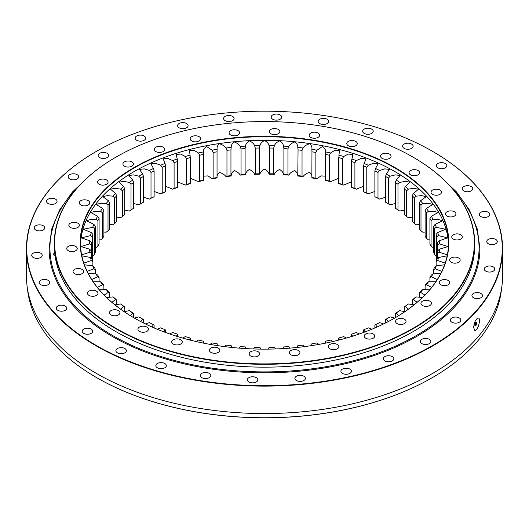 <?xml version="1.0" encoding="UTF-8"?>
<svg xmlns="http://www.w3.org/2000/svg" width="529" height="529" viewBox="0 0 529 529"><rect width="100%" height="100%" fill="white"/><g stroke="black" fill="none" stroke-linecap="round" stroke-linejoin="round"><path stroke-width="0.79" d="M408.421 303.977A174.96 101.013 180 0 1 405.326 306.483L404.275 307.032A173.208 100.001 0 0 0 406.642 305.121L408.421 303.977L414.114 304.816M399.719 310.642A174.96 101.013 180 0 1 396.267 312.996L395.348 313.499A173.208 100.001 0 0 0 397.98 311.7L399.719 310.642L404.85 311.68M387.592 318.326A173.208 100.001 0 0 0 388.412 317.85L390.085 316.871A174.96 101.013 180 0 1 388.22 317.969A174.96 101.013 180 0 1 386.315 319.053L385.529 319.509L385.529 322.981M383.637 323.913L379.597 322.617A174.96 101.013 180 0 1 375.53 324.608L374.882 325.037L374.882 327.94M371.854 329.223L368.323 327.848A174.96 101.013 180 0 1 363.985 329.64L363.483 330.036L363.483 332.49M359.403 333.944L356.341 332.523A174.96 101.013 180 0 1 351.759 334.097L351.408 334.473L351.759 334.097L352.446 336.239M346.369 338.064L343.731 336.603A174.96 101.013 180 0 1 338.937 337.958L339.301 339.982M332.834 341.555L330.579 340.074A174.96 101.013 180 0 1 325.606 341.192L325.679 343.103M318.888 344.399L316.97 342.904A174.96 101.013 180 0 1 311.859 343.784L311.674 345.589M304.625 346.581L303.011 345.08A174.96 101.013 180 0 1 297.787 345.708L297.371 347.427M290.13 348.102L288.788 346.574A174.96 101.013 180 0 1 283.491 346.958L282.843 348.604M275.49 348.948L274.392 347.394A174.96 101.013 180 0 1 269.063 347.52L268.196 349.114M260.804 349.114L259.937 347.52A174.96 101.013 180 0 1 254.608 347.394L253.51 348.948M246.157 348.604L245.509 346.958A174.96 101.013 180 0 1 240.212 346.574L238.87 348.102M231.629 347.427L231.213 345.708A174.96 101.013 180 0 1 225.989 345.08L224.375 346.581M217.326 345.589L217.141 343.784A174.96 101.013 180 0 1 212.03 342.904L210.112 344.399M203.321 343.103L203.394 341.192A174.96 101.013 180 0 1 198.421 340.074L196.166 341.555M189.699 339.982L190.063 337.958A174.96 101.013 180 0 1 185.269 336.603L182.631 338.064M176.554 336.239L177.241 334.097L177.592 336.563L177.241 334.097A174.96 101.013 180 0 1 172.659 332.523L169.597 333.944M165.517 332.49L165.517 330.036L165.015 329.64A174.96 101.013 180 0 1 160.677 327.848L157.146 329.223M154.118 327.94L154.118 325.037L153.47 324.608A174.96 101.013 180 0 1 149.403 322.617L145.363 323.913M143.471 322.981L143.471 319.509L142.685 319.053A174.96 101.013 180 0 1 140.78 317.969A174.96 101.013 180 0 1 138.915 316.871L140.588 317.85A173.208 100.001 0 0 0 141.408 318.326M132.733 312.996A174.96 101.013 180 0 1 129.281 310.642L131.02 311.7A173.208 100.001 0 0 0 133.652 313.499L132.733 312.996L130.233 315.615M123.674 306.483A174.96 101.013 180 0 1 120.579 303.977L122.358 305.121A173.208 100.001 0 0 0 124.725 307.032L123.674 306.483L120.599 309.181M115.58 299.566A174.96 101.013 180 0 1 112.856 296.921L114.674 298.151A173.208 100.001 0 0 0 116.757 300.168L115.58 299.566L111.877 302.317M108.505 292.286A174.96 101.013 180 0 1 106.164 289.522L108.009 290.831A173.208 100.001 0 0 0 109.794 292.947L108.505 292.286L104.12 295.056M102.5 284.695A174.96 101.013 180 0 1 100.556 281.825L102.414 283.227A173.208 100.001 0 0 0 103.889 285.415L102.5 284.695L97.389 287.445M97.594 276.839A174.96 101.013 180 0 1 96.073 273.89L97.925 275.378A173.208 100.001 0 0 0 99.082 277.632L97.594 276.839L91.729 279.537M93.831 268.778A174.96 101.013 180 0 1 92.734 265.763L94.572 267.343A173.208 100.001 0 0 0 95.405 269.645L93.831 268.778L87.192 271.384M91.233 260.566A174.96 101.013 180 0 1 90.571 257.511L92.383 259.177A173.208 100.001 0 0 0 92.886 261.511L91.233 260.566L83.82 263.092M89.818 252.254A174.96 101.013 180 0 1 89.599 249.179L91.365 250.931A173.208 100.001 0 0 0 91.537 253.279L89.818 252.254L81.638 254.826M89.599 243.909A174.96 101.013 180 0 1 89.818 240.834L91.537 242.666A173.208 100.001 0 0 0 91.365 245.013L89.599 243.909L80.897 246.54L89.599 249.179M90.571 235.577A174.96 101.013 180 0 1 91.233 232.522L92.886 234.44A173.208 100.001 0 0 0 92.383 236.774L90.571 235.577L81.519 237.871L89.818 240.834M92.734 227.325A174.96 101.013 180 0 1 93.831 224.309L95.405 226.3A173.208 100.001 0 0 0 94.572 228.601L92.734 227.325L83.377 229.269L91.233 232.522M96.073 219.198A174.96 101.013 180 0 1 97.594 216.249L99.082 218.312A173.208 100.001 0 0 0 97.925 220.567L96.073 219.198L90.783 219.436L86.458 220.791L93.831 224.309M100.556 211.263A174.96 101.013 180 0 1 102.5 208.393L103.889 210.529A173.208 100.001 0 0 0 102.414 212.718L100.556 211.263L95.174 211.25L90.743 212.486L97.594 216.249M106.164 203.566A174.96 101.013 180 0 1 108.505 200.802L109.794 202.997A173.208 100.001 0 0 0 108.009 205.113L106.164 203.566L100.728 203.295L96.205 204.419L102.5 208.393M112.856 196.166A174.96 101.013 180 0 1 115.58 193.521L116.757 195.776A173.208 100.001 0 0 0 114.674 197.8L112.856 196.166L107.4 195.631L102.798 196.629L108.505 200.802M120.579 189.111A174.96 101.013 180 0 1 123.674 186.605L124.725 188.913A173.208 100.001 0 0 0 122.358 190.824L120.579 189.111L115.143 188.304L110.482 189.19L115.58 193.521M129.281 182.439A174.96 101.013 180 0 1 132.733 180.091L133.652 182.452A173.208 100.001 0 0 0 131.02 184.244L129.281 182.439L123.912 181.368L119.204 182.135L123.674 186.605M138.915 176.217A174.96 101.013 180 0 1 142.685 174.034L143.471 176.435A173.208 100.001 0 0 0 140.588 178.101L138.915 176.217L133.639 174.874L128.904 175.522L132.733 180.091M149.403 170.47A174.96 101.013 180 0 1 153.47 168.48L154.118 170.907A173.208 100.001 0 0 0 151.01 172.428L149.403 170.47L144.258 168.857L139.517 169.406L142.685 174.034M160.677 165.24A174.96 101.013 180 0 1 165.015 163.448L165.517 165.908A173.208 100.001 0 0 0 162.205 167.276L160.677 165.24L155.698 163.362L150.97 163.831L153.47 168.48M172.659 160.565A174.96 101.013 180 0 1 177.241 158.991L177.592 161.471A173.208 100.001 0 0 0 174.094 162.674L172.659 160.565L167.885 158.422L163.183 158.826L165.015 163.448M177.592 187.233L177.592 161.424L177.592 187.233L177.241 187.61A174.96 101.013 0 0 0 172.659 189.184L174.094 188.436A173.208 100.001 180 0 1 177.592 187.233L177.241 187.61M185.269 156.485A174.96 101.013 180 0 1 190.063 155.129L190.261 157.622A173.208 100.001 0 0 0 186.605 158.654L185.269 156.485L180.726 154.071L176.064 154.435L177.241 158.991M190.275 183.418L190.275 157.331L190.063 183.748A174.96 101.013 0 0 0 185.269 185.104L186.605 184.416A173.208 100.001 180 0 1 190.261 183.384L190.063 183.748M198.421 153.013A174.96 101.013 180 0 1 203.394 151.896L203.44 154.395A173.208 100.001 0 0 0 199.645 155.248L198.421 153.013L194.136 150.335L189.527 150.705L190.063 155.129M203.48 180.224L203.48 153.813L203.394 180.515A174.96 101.013 0 0 0 198.421 181.632L199.645 181.004A173.208 100.001 180 0 1 203.44 180.151L203.394 180.515M212.03 150.183A174.96 101.013 180 0 1 217.141 149.304L217.035 151.803A173.208 100.001 0 0 0 213.127 152.471L212.03 150.183L206.323 146.328L203.315 150.196L203.394 151.896M225.989 148.008A174.96 101.013 180 0 1 231.213 147.379L230.948 149.866A173.208 100.001 0 0 0 226.961 150.348L225.989 148.008C224.567 146.03 222.385 144.622 219.429 143.782C217.518 145.33 216.758 147.168 217.141 149.304M240.212 146.507A174.96 101.013 180 0 1 245.509 146.13L245.099 148.603A173.208 100.001 0 0 0 241.059 148.894L240.212 146.507C239.082 144.47 237.104 142.962 234.281 141.99C232.158 143.438 231.133 145.237 231.213 147.379M254.608 145.693A174.96 101.013 180 0 1 259.937 145.568L259.375 148.014A173.208 100.001 0 0 0 255.309 148.113L254.608 145.693C253.768 143.604 252.016 142.01 249.338 140.906C247.017 142.248 245.74 143.987 245.509 146.13M269.063 145.568A174.96 101.013 180 0 1 274.392 145.693L273.691 148.113A173.208 100.001 0 0 0 269.625 148.014L269.063 145.568C268.527 143.445 267.006 141.772 264.5 140.542C261.994 141.772 260.473 143.445 259.937 145.568M283.491 146.13A174.96 101.013 180 0 1 288.788 146.507L287.941 148.894A173.208 100.001 0 0 0 283.901 148.603L283.491 146.13C283.26 143.987 281.983 142.248 279.662 140.906C276.984 142.01 275.232 143.604 274.392 145.693M297.787 147.379A174.96 101.013 180 0 1 303.011 148.008L302.039 150.348A173.208 100.001 0 0 0 298.052 149.866L297.787 147.379C297.867 145.237 296.842 143.438 294.719 141.99C291.896 142.962 289.918 144.47 288.788 146.507M311.859 149.304A174.96 101.013 180 0 1 316.97 150.183L315.873 152.471A173.208 100.001 0 0 0 311.965 151.803L311.859 149.304C312.242 147.168 311.482 145.33 309.571 143.782C306.622 144.622 304.433 146.03 303.011 148.008M325.606 180.515L325.56 180.151A173.208 100.001 180 0 1 329.355 181.004L330.579 181.632A174.96 101.013 0 0 0 325.606 180.515L325.606 151.896A174.96 101.013 180 0 1 330.579 153.013L329.355 155.248A173.208 100.001 0 0 0 325.56 154.395L325.52 180.224M338.937 183.748L338.739 183.384A173.208 100.001 180 0 1 342.395 184.416L343.731 185.104A174.96 101.013 0 0 0 338.937 183.748L338.937 155.129A174.96 101.013 180 0 1 343.731 156.485L342.395 158.654A173.208 100.001 0 0 0 338.739 157.622L338.725 183.418M351.759 158.991A174.96 101.013 180 0 1 356.341 160.565L354.906 162.674A173.208 100.001 0 0 0 351.408 161.471L351.408 187.233A173.208 100.001 180 0 1 354.906 188.436L356.341 189.184A174.96 101.013 0 0 0 351.759 187.61L351.408 187.233L351.408 161.471L352.936 154.435L348.274 154.071L343.731 156.485M363.985 163.448A174.96 101.013 180 0 1 368.323 165.24L366.795 167.276A173.208 100.001 0 0 0 363.483 165.908L365.817 158.826L361.115 158.422L356.341 160.565M375.53 168.48A174.96 101.013 180 0 1 379.597 170.47L377.99 172.428A173.208 100.001 0 0 0 374.882 170.907L375.53 168.48L378.03 163.831L373.302 163.362L368.323 165.24M386.315 174.034A174.96 101.013 180 0 1 390.085 176.217L388.412 178.101A173.208 100.001 0 0 0 385.529 176.435L386.315 174.034L389.483 169.406L384.742 168.857L379.597 170.47M396.267 180.091A174.96 101.013 180 0 1 399.719 182.439L397.98 184.244A173.208 100.001 0 0 0 395.348 182.452L396.267 180.091L400.096 175.522L395.361 174.874L390.085 176.217M405.326 186.605A174.96 101.013 180 0 1 408.421 189.111L406.642 190.824A173.208 100.001 0 0 0 404.275 188.913L405.326 186.605L409.796 182.135L405.088 181.368L399.719 182.439M413.42 193.521A174.96 101.013 180 0 1 416.144 196.166L414.326 197.8A173.208 100.001 0 0 0 412.243 195.776L413.42 193.521L418.518 189.19L413.857 188.304L408.421 189.111M420.495 200.802A174.96 101.013 180 0 1 422.836 203.566L420.991 205.113A173.208 100.001 0 0 0 419.206 202.997L420.495 200.802L426.202 196.629L421.606 195.631L416.144 196.166M426.5 208.393A174.96 101.013 180 0 1 428.444 211.263L426.586 212.718A173.208 100.001 0 0 0 425.111 210.529L426.5 208.393L432.795 204.419L428.272 203.295L422.836 203.566M431.406 216.249A174.96 101.013 180 0 1 432.927 219.198L431.075 220.567A173.208 100.001 0 0 0 429.918 218.312L431.406 216.249L438.257 212.486L433.826 211.25L428.444 211.263M435.169 224.309A174.96 101.013 180 0 1 436.266 227.325L434.428 228.601A173.208 100.001 0 0 0 433.595 226.3L435.169 224.309L442.542 220.791L438.217 219.436L432.927 219.198M437.767 232.522A174.96 101.013 180 0 1 438.429 235.577L436.617 236.774A173.208 100.001 0 0 0 436.114 234.44L437.767 232.522L445.623 229.269L436.266 227.325M439.182 240.834A174.96 101.013 180 0 1 439.401 243.909L437.635 245.013A173.208 100.001 0 0 0 437.463 242.666L439.182 240.834L447.481 237.871L438.429 235.577M439.401 249.179A174.96 101.013 180 0 1 439.182 252.254L437.463 253.279A173.208 100.001 0 0 0 437.635 250.931L439.401 249.179L448.103 246.54L439.401 243.909M438.429 257.511A174.96 101.013 180 0 1 437.767 260.566L436.114 261.511A173.208 100.001 0 0 0 436.617 259.177L438.429 257.511L447.164 255.818M436.266 265.763A174.96 101.013 180 0 1 435.169 268.778L433.595 269.645A173.208 100.001 0 0 0 434.428 267.343L436.266 265.763L444.585 264.804M432.927 273.89A174.96 101.013 180 0 1 431.406 276.839L429.918 277.632A173.208 100.001 0 0 0 431.075 275.378L432.927 273.89L440.783 273.44M428.444 281.825A174.96 101.013 180 0 1 426.5 284.695L425.111 285.415A173.208 100.001 0 0 0 426.586 283.227L428.444 281.825L435.797 281.778M422.836 289.522A174.96 101.013 180 0 1 420.495 292.286L419.206 292.947A173.208 100.001 0 0 0 420.991 290.831L422.836 289.522L429.654 289.819M92.734 260.85A173.208 100.001 180 0 1 92.886 260.195L92.886 234.44M92.734 255.943L94.572 254.363A173.208 100.001 180 0 1 95.405 252.062L95.405 226.3M95.405 247.83L97.925 246.329A173.208 100.001 180 0 1 99.082 244.074L99.082 218.312M99.082 239.849L100.556 239.882L102.414 238.48A173.208 100.001 180 0 1 103.889 236.291L103.889 210.529M103.889 232.039L106.164 232.185L108.009 230.869A173.208 100.001 180 0 1 109.794 228.759L109.794 202.997M109.794 224.448L112.856 224.785L114.674 223.555A173.208 100.001 180 0 1 116.757 221.539L116.757 195.776M116.757 217.128L120.579 217.723L122.358 216.586A173.208 100.001 180 0 1 124.725 214.668L124.725 188.913M124.725 210.132L129.281 211.058L131.02 210.006A173.208 100.001 180 0 1 133.652 208.208L133.652 182.452M133.652 203.493L138.915 204.835L140.588 203.857A173.208 100.001 180 0 1 142.023 203.024A173.208 100.001 180 0 1 143.471 202.197L142.685 202.653A174.96 101.013 0 0 0 141.408 203.381M151.01 198.19A173.208 100.001 180 0 1 154.118 196.669L153.47 197.092A174.96 101.013 0 0 0 149.403 199.083L151.01 198.19L151.01 172.428M162.205 193.039A173.208 100.001 180 0 1 165.517 191.67L165.015 192.067A174.96 101.013 0 0 0 160.677 193.859L162.205 193.039L162.205 167.276M213.127 178.233A173.208 100.001 180 0 1 217.035 177.559L217.141 177.923A174.96 101.013 0 0 0 212.03 178.802L213.127 178.233L213.127 152.471M226.961 176.111A173.208 100.001 180 0 1 230.948 175.628L231.213 175.998A174.96 101.013 0 0 0 225.989 176.626L226.961 176.111L226.961 150.348M241.059 174.649A173.208 100.001 180 0 1 245.099 174.358L245.509 174.749A174.96 101.013 0 0 0 240.212 175.125L241.059 174.649L241.059 148.894M255.309 173.869A173.208 100.001 180 0 1 259.375 173.776L259.937 174.186A174.96 101.013 0 0 0 254.608 174.312L255.309 173.869L255.309 148.113M269.625 173.776A173.208 100.001 180 0 1 273.691 173.869L274.392 174.312A174.96 101.013 0 0 0 269.063 174.186L269.625 173.776L269.625 148.014M283.901 174.358A173.208 100.001 180 0 1 287.941 174.649L288.788 175.125A174.96 101.013 0 0 0 283.491 174.749L283.901 174.358L283.901 148.603M298.052 175.628A173.208 100.001 180 0 1 302.039 176.111L303.011 176.626A174.96 101.013 0 0 0 297.787 175.998L298.052 149.866M311.965 177.559A173.208 100.001 180 0 1 315.873 178.233L316.97 178.802A174.96 101.013 0 0 0 311.859 177.923L311.965 151.803M351.759 187.61L351.408 187.233M363.483 191.67A173.208 100.001 180 0 1 366.795 193.039L368.323 193.859A174.96 101.013 0 0 0 363.985 192.067L363.483 191.67L363.483 165.908M374.882 196.669A173.208 100.001 180 0 1 377.99 198.19L379.597 199.083A174.96 101.013 0 0 0 375.53 197.092L374.882 196.669L374.882 170.907M387.592 203.381A174.96 101.013 0 0 0 386.315 202.653L385.529 202.197A173.208 100.001 180 0 1 386.977 203.024A173.208 100.001 180 0 1 388.412 203.857L390.085 204.835L395.348 203.493M395.348 182.452L395.348 208.208A173.208 100.001 180 0 1 397.98 210.006L399.719 211.058L404.275 210.132M404.275 188.913L404.275 214.668A173.208 100.001 180 0 1 406.642 216.586L408.421 217.723L412.243 217.128M412.243 195.776L412.243 221.539A173.208 100.001 180 0 1 414.326 223.555L416.144 224.785L419.206 224.448M419.206 202.997L419.206 228.759A173.208 100.001 180 0 1 420.991 230.869L422.836 232.185L425.111 232.039M425.111 210.529L425.111 236.291A173.208 100.001 180 0 1 426.586 238.48L428.444 239.882L429.918 239.849M429.918 218.312L429.918 244.074A173.208 100.001 180 0 1 431.075 246.329L433.595 247.83M433.595 226.3L433.595 252.062A173.208 100.001 180 0 1 434.428 254.363L436.266 255.943M436.114 234.44L436.114 260.195A173.208 100.001 180 0 1 436.266 260.85M394.826 167.488A184.304 106.408 180 0 1 394.826 317.969A184.304 106.408 180 0 1 134.174 317.969A184.304 106.408 180 0 1 134.174 167.488A184.304 106.408 180 0 1 394.826 167.488M413.004 157.113A210.158 121.333 180 0 1 413.103 157.173L412.898 157.053A209.861 121.161 0 0 0 116.102 157.053A209.861 121.161 0 0 0 116.102 328.403A209.861 121.161 0 0 0 412.898 328.403A209.861 121.161 0 0 0 412.898 157.053L413.103 157.173A210.158 121.333 180 0 1 474.658 242.963A210.158 121.333 180 0 1 344.921 355.065A210.158 121.333 180 0 1 115.897 328.76A210.158 121.333 180 0 1 54.342 242.963A210.158 121.333 180 0 1 115.897 157.173A210.158 121.333 180 0 1 115.996 157.113M397.094 323.576A5.257 3.035 0 0 0 402.827 324.231A5.257 3.035 0 0 0 406.074 321.427A5.257 3.035 0 0 0 400.817 318.392A5.257 3.035 0 0 0 395.553 321.427A5.257 3.035 0 0 0 397.094 323.576M230.624 134.948A5.257 3.035 0 0 0 236.357 135.603A5.257 3.035 0 0 0 239.597 132.799A5.257 3.035 0 0 0 234.34 129.764A5.257 3.035 0 0 0 229.083 132.799A5.257 3.035 0 0 0 230.624 134.948M365.777 338.216A5.257 3.035 0 0 0 371.503 338.877A5.257 3.035 0 0 0 374.75 336.074A5.257 3.035 0 0 0 369.493 333.032A5.257 3.035 0 0 0 364.236 336.074A5.257 3.035 0 0 0 365.777 338.216M329.865 348.783A5.257 3.035 0 0 0 335.598 349.438A5.257 3.035 0 0 0 338.844 346.634A5.257 3.035 0 0 0 333.587 343.599A5.257 3.035 0 0 0 328.33 346.634A5.257 3.035 0 0 0 329.865 348.783M290.937 354.8A5.257 3.035 0 0 0 296.67 355.462A5.257 3.035 0 0 0 299.917 352.658A5.257 3.035 0 0 0 294.66 349.623A5.257 3.035 0 0 0 289.403 352.658A5.257 3.035 0 0 0 290.937 354.8M250.693 356.017A5.257 3.035 0 0 0 256.42 356.678A5.257 3.035 0 0 0 259.666 353.875A5.257 3.035 0 0 0 254.409 350.839A5.257 3.035 0 0 0 249.152 353.875A5.257 3.035 0 0 0 250.693 356.017M210.886 352.38A5.257 3.035 0 0 0 216.619 353.041A5.257 3.035 0 0 0 219.866 350.231A5.257 3.035 0 0 0 214.609 347.196A5.257 3.035 0 0 0 209.345 350.231A5.257 3.035 0 0 0 210.886 352.38M173.261 344.042A5.257 3.035 0 0 0 178.994 344.703A5.257 3.035 0 0 0 182.241 341.893A5.257 3.035 0 0 0 176.984 338.858A5.257 3.035 0 0 0 171.727 341.893A5.257 3.035 0 0 0 173.261 344.042M139.464 331.372A5.257 3.035 0 0 0 145.191 332.027A5.257 3.035 0 0 0 148.437 329.223A5.257 3.035 0 0 0 143.18 326.188A5.257 3.035 0 0 0 137.924 329.223A5.257 3.035 0 0 0 139.464 331.372M110.964 314.914A5.257 3.035 0 0 0 116.697 315.575A5.257 3.035 0 0 0 119.944 312.771A5.257 3.035 0 0 0 114.687 309.736A5.257 3.035 0 0 0 109.424 312.771A5.257 3.035 0 0 0 110.964 314.914M89.017 295.4A5.257 3.035 0 0 0 94.744 296.061A5.257 3.035 0 0 0 97.991 293.258A5.257 3.035 0 0 0 92.734 290.223A5.257 3.035 0 0 0 87.477 293.258A5.257 3.035 0 0 0 89.017 295.4M74.576 273.678A5.257 3.035 0 0 0 80.302 274.339A5.257 3.035 0 0 0 83.549 271.536A5.257 3.035 0 0 0 78.292 268.501A5.257 3.035 0 0 0 73.035 271.536A5.257 3.035 0 0 0 74.576 273.678M68.267 250.7A5.257 3.035 0 0 0 74 251.354A5.257 3.035 0 0 0 77.247 248.551A5.257 3.035 0 0 0 71.99 245.516A5.257 3.035 0 0 0 66.727 248.551A5.257 3.035 0 0 0 68.267 250.7M70.377 227.463A5.257 3.035 0 0 0 76.11 228.118A5.257 3.035 0 0 0 79.357 225.314A5.257 3.035 0 0 0 74.1 222.279A5.257 3.035 0 0 0 68.836 225.314A5.257 3.035 0 0 0 70.377 227.463M80.811 204.988A5.257 3.035 0 0 0 86.538 205.649A5.257 3.035 0 0 0 89.785 202.845A5.257 3.035 0 0 0 84.528 199.803A5.257 3.035 0 0 0 79.271 202.845A5.257 3.035 0 0 0 80.811 204.988M99.108 184.257A5.257 3.035 0 0 0 104.835 184.912A5.257 3.035 0 0 0 108.081 182.108A5.257 3.035 0 0 0 102.824 179.073A5.257 3.035 0 0 0 97.567 182.108A5.257 3.035 0 0 0 99.108 184.257M124.467 166.172A5.257 3.035 0 0 0 130.2 166.833A5.257 3.035 0 0 0 133.447 164.03A5.257 3.035 0 0 0 128.183 160.995A5.257 3.035 0 0 0 122.926 164.03A5.257 3.035 0 0 0 124.467 166.172M155.791 151.532A5.257 3.035 0 0 0 161.517 152.187A5.257 3.035 0 0 0 164.764 149.383A5.257 3.035 0 0 0 159.507 146.348A5.257 3.035 0 0 0 154.25 149.383A5.257 3.035 0 0 0 155.791 151.532M191.696 140.965A5.257 3.035 0 0 0 197.429 141.627A5.257 3.035 0 0 0 200.67 138.823A5.257 3.035 0 0 0 195.413 135.788A5.257 3.035 0 0 0 190.156 138.823A5.257 3.035 0 0 0 191.696 140.965M270.874 133.731A5.257 3.035 0 0 0 276.601 134.386A5.257 3.035 0 0 0 279.848 131.582A5.257 3.035 0 0 0 274.591 128.547A5.257 3.035 0 0 0 269.334 131.582A5.257 3.035 0 0 0 270.874 133.731M310.675 137.368A5.257 3.035 0 0 0 316.408 138.023A5.257 3.035 0 0 0 319.655 135.219A5.257 3.035 0 0 0 314.391 132.184A5.257 3.035 0 0 0 309.134 135.219A5.257 3.035 0 0 0 310.675 137.368M348.3 145.706A5.257 3.035 0 0 0 354.033 146.361A5.257 3.035 0 0 0 357.273 143.557A5.257 3.035 0 0 0 352.016 140.522A5.257 3.035 0 0 0 346.76 143.557A5.257 3.035 0 0 0 348.3 145.706M382.103 158.376A5.257 3.035 0 0 0 387.83 159.037A5.257 3.035 0 0 0 391.076 156.234A5.257 3.035 0 0 0 385.82 153.198A5.257 3.035 0 0 0 380.563 156.234A5.257 3.035 0 0 0 382.103 158.376M410.597 174.834A5.257 3.035 0 0 0 416.33 175.489A5.257 3.035 0 0 0 419.576 172.685A5.257 3.035 0 0 0 414.313 169.65A5.257 3.035 0 0 0 409.056 172.685A5.257 3.035 0 0 0 410.597 174.834M432.55 194.348A5.257 3.035 0 0 0 438.276 195.003A5.257 3.035 0 0 0 441.523 192.199A5.257 3.035 0 0 0 436.266 189.164A5.257 3.035 0 0 0 431.009 192.199A5.257 3.035 0 0 0 432.55 194.348M446.992 216.07A5.257 3.035 0 0 0 452.718 216.725A5.257 3.035 0 0 0 455.965 213.921A5.257 3.035 0 0 0 450.708 210.886A5.257 3.035 0 0 0 445.451 213.921A5.257 3.035 0 0 0 446.992 216.07M453.293 239.048A5.257 3.035 0 0 0 459.027 239.71A5.257 3.035 0 0 0 462.273 236.906A5.257 3.035 0 0 0 457.01 233.864A5.257 3.035 0 0 0 451.753 236.906A5.257 3.035 0 0 0 453.293 239.048M451.184 262.285A5.257 3.035 0 0 0 456.917 262.946A5.257 3.035 0 0 0 460.164 260.136A5.257 3.035 0 0 0 454.9 257.101A5.257 3.035 0 0 0 449.643 260.136A5.257 3.035 0 0 0 451.184 262.285M440.756 284.761A5.257 3.035 0 0 0 446.483 285.415A5.257 3.035 0 0 0 449.729 282.612A5.257 3.035 0 0 0 444.472 279.577A5.257 3.035 0 0 0 439.215 282.612A5.257 3.035 0 0 0 440.756 284.761M422.459 305.491A5.257 3.035 0 0 0 428.186 306.152A5.257 3.035 0 0 0 431.433 303.348A5.257 3.035 0 0 0 426.176 300.307A5.257 3.035 0 0 0 420.919 303.348A5.257 3.035 0 0 0 422.459 305.491M54.342 242.963L54.342 245.826A210.158 121.333 0 0 0 115.897 331.623A210.158 121.333 0 0 0 344.921 357.921A210.158 121.333 0 0 0 474.658 245.826L474.658 242.963M385.529 197.257L379.597 199.083M374.882 191.458L368.323 193.859M363.483 186.261L356.341 189.184M351.408 181.831L343.731 185.104M338.725 178.26L330.579 181.632M325.52 176.197L320.938 175.879L316.97 178.802M311.859 177.923C312.242 175.787 311.482 173.948 309.571 172.401C306.622 173.241 304.433 174.649 303.011 176.626M297.787 175.998C297.867 173.856 296.842 172.057 294.719 170.609C291.896 171.581 289.918 173.089 288.788 175.125M283.491 174.749C283.26 172.606 281.983 170.867 279.662 169.525C276.984 170.629 275.232 172.223 274.392 174.312M269.063 174.186C268.527 172.064 267.006 170.391 264.5 169.161C261.994 170.391 260.473 172.064 259.937 174.186M254.608 174.312C253.768 172.223 252.016 170.629 249.338 169.525C247.017 170.867 245.74 172.606 245.509 174.749M240.212 175.125C239.082 173.089 237.104 171.581 234.281 170.609C232.158 172.057 231.133 173.849 231.213 175.998M225.989 176.626C224.567 174.649 222.385 173.241 219.429 172.401C217.518 173.948 216.758 175.787 217.141 177.923M212.03 178.802L208.062 175.879L203.48 176.197M198.421 181.632L190.275 178.26M185.269 185.104L177.592 181.831M172.659 189.184L165.517 186.261M160.677 193.859L154.118 191.458M149.403 199.083L143.471 197.257M394.72 318.028A184.013 106.236 0 0 0 448.513 242.963A184.013 106.236 0 0 0 394.621 167.845A184.013 106.236 0 0 0 194.083 144.814A184.013 106.236 0 0 0 80.487 242.963A184.013 106.236 0 0 0 134.28 318.028M448.486 244.755A184.013 106.236 0 0 0 264.5 140.304A184.013 106.236 0 0 0 80.514 244.755M417.123 302.317L413.42 299.566L412.243 300.168A173.208 100.001 0 0 0 414.326 298.151L416.144 296.921L422.406 297.516M408.401 309.181L405.326 306.483M390.085 316.871L394.667 318.061M398.767 315.615L396.267 312.996M388.279 321.566L386.315 319.053M377.012 327.008L375.53 324.608M365.043 331.908L363.985 329.64M165.015 329.64L163.957 331.908M153.47 324.608L151.988 327.008M142.685 319.053L140.721 321.566M134.333 318.061L138.915 316.871M124.15 311.68L129.281 310.642M114.886 304.816L120.579 303.977M106.593 297.516L112.856 296.921M99.346 289.819L106.164 289.522M93.203 281.778L100.556 281.825M88.217 273.44L96.073 273.89M84.415 264.804L92.734 265.763M81.836 255.818L90.571 257.511M325.606 151.896L325.685 150.196L322.677 146.328L316.97 150.183M338.937 155.129L339.473 150.705L334.864 150.335L330.579 153.013M447.362 254.826L439.182 252.254M445.18 263.092L437.767 260.566M441.808 271.384L435.169 268.778M437.271 279.537L431.406 276.839M431.611 287.445L426.5 284.695M424.88 295.056L420.495 292.286M416.144 296.921A174.96 101.013 180 0 1 413.42 299.566M412.243 304.578L412.243 300.168M404.275 311.574L404.275 307.032M395.348 317.664L395.348 313.499M351.408 336.563L351.408 334.473L351.408 336.563M133.652 317.664L133.652 313.499M124.725 311.574L124.725 307.032M116.757 304.578L116.757 300.168M109.794 297.258L109.794 292.947M103.889 289.667L103.889 285.415M99.082 281.858L99.082 277.632M95.405 273.87L95.405 269.645M92.886 265.889L92.886 261.511M91.537 258.377L91.537 242.666M91.365 250.931L91.365 245.013M92.383 259.177L92.383 236.774M94.572 254.363L94.572 228.601M97.925 246.329L97.925 220.567M102.414 238.48L102.414 212.718M108.009 230.869L108.009 205.113M114.674 223.555L114.674 197.8M122.358 216.586L122.358 190.824M131.02 210.006L131.02 184.244M140.588 203.857L140.588 178.101M143.471 202.197L143.471 176.435M154.118 196.669L154.118 170.907M165.517 191.67L165.517 165.908M174.094 188.436L174.094 162.674M186.605 184.416L186.605 158.654M199.645 181.004L199.645 155.248M217.035 177.559L217.035 151.803M230.948 175.628L230.948 149.866M245.099 174.358L245.099 148.603M259.375 173.776L259.375 148.014M273.691 173.869L273.691 148.113M287.941 174.649L287.941 148.894M302.039 176.111L302.039 150.348M315.873 178.233L315.873 152.471M329.355 181.004L329.355 155.248M342.395 184.416L342.395 158.654M354.906 188.436L354.906 162.674M366.795 193.039L366.795 167.276M377.99 198.19L377.99 172.428M385.529 202.197L385.529 176.435M388.412 203.857L388.412 178.101M397.98 210.006L397.98 184.244M406.642 216.586L406.642 190.824M414.326 223.555L414.326 197.8M420.991 230.869L420.991 205.113M426.586 238.48L426.586 212.718M431.075 246.329L431.075 220.567M434.428 254.363L434.428 228.601M436.617 259.177L436.617 236.774M437.463 258.377L437.463 242.666M437.635 250.931L437.635 245.013M436.114 265.889L436.114 261.511M433.595 273.87L433.595 269.645M429.918 281.858L429.918 277.632M425.111 289.667L425.111 285.415M419.206 297.258L419.206 292.947M432.729 151.446A238.05 137.434 180 0 1 432.828 151.506L432.828 151.506A238.05 137.434 180 0 1 502.55 248.69A238.05 137.434 180 0 1 264.5 386.124A238.05 137.434 180 0 1 26.45 248.69A238.05 137.434 180 0 1 96.172 151.506A238.05 137.434 180 0 1 96.271 151.446M26.45 248.69L26.45 276.118A238.05 137.434 0 0 0 96.172 373.295A238.05 137.434 0 0 0 355.6 403.091A238.05 137.434 0 0 0 502.55 276.118L502.55 248.69M473.607 327.484C474.308 321.91 475.902 318.756 478.388 318.028C481.304 318.471 477.707 331.637 474.758 330.361L473.607 327.484M432.312 377.646A237.171 136.932 180 0 1 432.213 377.706A237.171 136.932 180 0 1 96.794 377.713A237.171 136.932 180 0 1 96.787 377.706A237.171 136.932 180 0 1 96.688 377.646M432.623 151.387A237.759 137.269 0 0 0 96.377 151.387A237.759 137.269 0 0 0 96.384 345.516A237.759 137.269 0 0 0 432.616 345.516A237.759 137.269 0 0 0 432.623 151.387L432.828 151.506M451.852 322.234A5.257 3.035 0 0 0 457.585 322.895A5.257 3.035 0 0 0 460.832 320.091A5.257 3.035 0 0 0 455.575 317.056A5.257 3.035 0 0 0 450.311 320.091A5.257 3.035 0 0 0 451.852 322.234M473.475 297.734A5.257 3.035 0 0 0 479.208 298.396A5.257 3.035 0 0 0 482.455 295.592A5.257 3.035 0 0 0 477.198 292.557A5.257 3.035 0 0 0 471.934 295.592A5.257 3.035 0 0 0 473.475 297.734M485.807 271.172A5.257 3.035 0 0 0 491.534 271.833A5.257 3.035 0 0 0 494.78 269.03A5.257 3.035 0 0 0 489.523 265.994A5.257 3.035 0 0 0 484.266 269.03A5.257 3.035 0 0 0 485.807 271.172M488.3 243.717A5.257 3.035 0 0 0 494.026 244.372A5.257 3.035 0 0 0 497.273 241.568A5.257 3.035 0 0 0 492.016 238.533A5.257 3.035 0 0 0 486.759 241.568A5.257 3.035 0 0 0 488.3 243.717M480.848 216.553A5.257 3.035 0 0 0 486.574 217.214A5.257 3.035 0 0 0 489.821 214.41A5.257 3.035 0 0 0 484.564 211.375A5.257 3.035 0 0 0 479.307 214.41A5.257 3.035 0 0 0 480.848 216.553M463.781 190.883A5.257 3.035 0 0 0 469.507 191.538A5.257 3.035 0 0 0 472.754 188.734A5.257 3.035 0 0 0 467.497 185.699A5.257 3.035 0 0 0 462.24 188.734A5.257 3.035 0 0 0 463.781 190.883M437.84 167.819A5.257 3.035 0 0 0 443.566 168.48A5.257 3.035 0 0 0 446.813 165.676A5.257 3.035 0 0 0 441.556 162.641A5.257 3.035 0 0 0 436.299 165.676A5.257 3.035 0 0 0 437.84 167.819M404.156 148.378A5.257 3.035 0 0 0 409.889 149.033A5.257 3.035 0 0 0 413.136 146.229A5.257 3.035 0 0 0 407.879 143.194A5.257 3.035 0 0 0 402.622 146.229A5.257 3.035 0 0 0 404.156 148.378M364.216 133.401A5.257 3.035 0 0 0 369.943 134.055A5.257 3.035 0 0 0 373.19 131.252A5.257 3.035 0 0 0 367.933 128.216A5.257 3.035 0 0 0 362.676 131.252A5.257 3.035 0 0 0 364.216 133.401M319.747 123.548A5.257 3.035 0 0 0 325.48 124.203A5.257 3.035 0 0 0 328.721 121.399A5.257 3.035 0 0 0 323.464 118.364A5.257 3.035 0 0 0 318.207 121.399A5.257 3.035 0 0 0 319.747 123.548M272.706 119.243A5.257 3.035 0 0 0 278.433 119.904A5.257 3.035 0 0 0 281.679 117.094A5.257 3.035 0 0 0 276.422 114.059A5.257 3.035 0 0 0 271.165 117.094A5.257 3.035 0 0 0 272.706 119.243M225.142 120.685A5.257 3.035 0 0 0 230.869 121.339A5.257 3.035 0 0 0 234.116 118.536A5.257 3.035 0 0 0 228.859 115.501A5.257 3.035 0 0 0 223.602 118.536A5.257 3.035 0 0 0 225.142 120.685M179.139 127.8A5.257 3.035 0 0 0 184.866 128.454A5.257 3.035 0 0 0 188.112 125.651A5.257 3.035 0 0 0 182.855 122.616A5.257 3.035 0 0 0 177.599 125.651A5.257 3.035 0 0 0 179.139 127.8M99.683 157.589A5.257 3.035 0 0 0 105.416 158.244A5.257 3.035 0 0 0 108.657 155.44A5.257 3.035 0 0 0 103.4 152.405A5.257 3.035 0 0 0 98.143 155.44A5.257 3.035 0 0 0 99.683 157.589M69.709 178.961A5.257 3.035 0 0 0 75.442 179.615A5.257 3.035 0 0 0 78.689 176.812A5.257 3.035 0 0 0 73.425 173.776A5.257 3.035 0 0 0 68.168 176.812A5.257 3.035 0 0 0 69.709 178.961M48.086 203.46A5.257 3.035 0 0 0 53.819 204.121A5.257 3.035 0 0 0 57.066 201.311A5.257 3.035 0 0 0 51.802 198.276A5.257 3.035 0 0 0 46.545 201.311A5.257 3.035 0 0 0 48.086 203.46M35.76 230.022A5.257 3.035 0 0 0 41.487 230.677A5.257 3.035 0 0 0 44.734 227.873A5.257 3.035 0 0 0 39.477 224.838A5.257 3.035 0 0 0 34.22 227.873A5.257 3.035 0 0 0 35.76 230.022M33.267 257.484A5.257 3.035 0 0 0 38.994 258.139A5.257 3.035 0 0 0 42.241 255.335A5.257 3.035 0 0 0 36.984 252.3A5.257 3.035 0 0 0 31.727 255.335A5.257 3.035 0 0 0 33.267 257.484M40.72 284.642A5.257 3.035 0 0 0 46.446 285.296A5.257 3.035 0 0 0 49.693 282.493A5.257 3.035 0 0 0 44.436 279.457A5.257 3.035 0 0 0 39.179 282.493A5.257 3.035 0 0 0 40.72 284.642M57.787 310.311A5.257 3.035 0 0 0 63.52 310.973A5.257 3.035 0 0 0 66.76 308.169A5.257 3.035 0 0 0 61.503 305.134A5.257 3.035 0 0 0 56.246 308.169A5.257 3.035 0 0 0 57.787 310.311M83.727 333.376A5.257 3.035 0 0 0 89.454 334.03A5.257 3.035 0 0 0 92.701 331.227A5.257 3.035 0 0 0 87.444 328.192A5.257 3.035 0 0 0 82.187 331.227A5.257 3.035 0 0 0 83.727 333.376M117.405 352.817A5.257 3.035 0 0 0 123.138 353.478A5.257 3.035 0 0 0 126.378 350.674A5.257 3.035 0 0 0 121.121 347.639A5.257 3.035 0 0 0 115.864 350.674A5.257 3.035 0 0 0 117.405 352.817M157.351 367.794A5.257 3.035 0 0 0 163.077 368.455A5.257 3.035 0 0 0 166.324 365.651A5.257 3.035 0 0 0 161.067 362.616A5.257 3.035 0 0 0 155.81 365.651A5.257 3.035 0 0 0 157.351 367.794M201.814 377.653A5.257 3.035 0 0 0 207.547 378.308A5.257 3.035 0 0 0 210.793 375.504A5.257 3.035 0 0 0 205.536 372.469A5.257 3.035 0 0 0 200.279 375.504A5.257 3.035 0 0 0 201.814 377.653M248.861 381.951A5.257 3.035 0 0 0 254.588 382.612A5.257 3.035 0 0 0 257.835 379.809A5.257 3.035 0 0 0 252.578 376.774A5.257 3.035 0 0 0 247.321 379.809A5.257 3.035 0 0 0 248.861 381.951M296.425 380.516A5.257 3.035 0 0 0 302.152 381.171A5.257 3.035 0 0 0 305.398 378.367A5.257 3.035 0 0 0 300.141 375.332A5.257 3.035 0 0 0 294.884 378.367A5.257 3.035 0 0 0 296.425 380.516M342.428 373.395A5.257 3.035 0 0 0 348.155 374.056A5.257 3.035 0 0 0 351.401 371.252A5.257 3.035 0 0 0 346.145 368.217A5.257 3.035 0 0 0 340.888 371.252A5.257 3.035 0 0 0 342.428 373.395M384.867 360.91A5.257 3.035 0 0 0 390.594 361.571A5.257 3.035 0 0 0 393.841 358.768A5.257 3.035 0 0 0 388.584 355.733A5.257 3.035 0 0 0 383.327 358.768A5.257 3.035 0 0 0 384.867 360.91M136.7 140.284A5.257 3.035 0 0 0 142.427 140.939A5.257 3.035 0 0 0 145.673 138.135A5.257 3.035 0 0 0 140.416 135.1A5.257 3.035 0 0 0 135.16 138.135A5.257 3.035 0 0 0 136.7 140.284M421.877 343.605A5.257 3.035 0 0 0 427.611 344.267A5.257 3.035 0 0 0 430.857 341.463A5.257 3.035 0 0 0 425.6 338.428A5.257 3.035 0 0 0 420.343 341.463A5.257 3.035 0 0 0 421.877 343.605M27.435 288.596A237.468 137.097 0 0 0 96.582 377.587A237.468 137.097 0 0 0 96.589 377.594A237.468 137.097 0 0 0 432.418 377.587A237.468 137.097 0 0 0 501.565 288.596M474.639 244.398A210.158 121.333 180 0 1 279.61 366.848A210.158 121.333 180 0 1 56.173 261.809A210.158 121.333 180 0 1 54.361 244.398M448.03 183.861A214.562 123.879 180 0 1 335.71 364.884A214.562 123.879 180 0 1 51.809 264.341A214.562 123.879 180 0 1 80.97 183.861M439.103 175.443L456.613 192.053L469.441 210.053L477.277 229.004L479.915 248.451A215.415 124.368 180 0 1 278.717 372.548A215.415 124.368 180 0 1 50.963 264.831A215.415 124.368 180 0 1 49.085 248.451L51.723 229.004L59.559 210.046L72.394 192.047L89.904 175.436M475.545 322.465A1.746 0.648 106.4 0 0 474.777 324.422A1.746 0.648 106.4 0 0 475.174 325.566C476.801 324.786 477.125 323.695 476.146 322.28A1.746 0.648 106.4 0 0 475.545 322.465M476.087 322.855A1.461 0.542 106.4 0 0 475.439 324.495A1.461 0.542 106.4 0 0 475.776 325.454A1.461 0.542 106.4 0 0 476.603 324.204A1.461 0.542 106.4 0 0 476.583 322.703A1.461 0.542 106.4 0 0 476.087 322.855M54.368 255.758A7.3 3.075 -128.8 0 1 53.356 253.761M338.725 340.127L338.725 338.289M325.52 343.136L325.52 341.483M203.48 341.483L203.48 343.136M190.275 338.289L190.275 340.127M476.583 322.703L476.146 322.28M475.776 325.454L475.174 325.566"/></g></svg>
